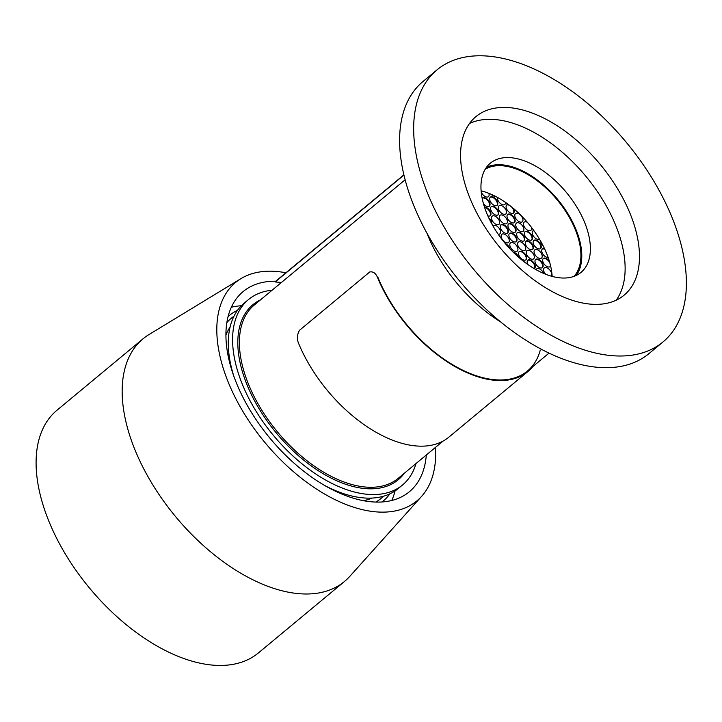 <?xml version="1.0" encoding="UTF-8"?>
<svg xmlns="http://www.w3.org/2000/svg" width="722" height="722" viewBox="0 0 722 722"><rect width="100%" height="100%" fill="white"/><g stroke="black" fill="none" stroke-linecap="round" stroke-linejoin="round"><path stroke-width="1.08" d="M435.483 447.369A141.927 79.673 -129.7 0 1 421.648 496.294L349.773 576.391A157.694 88.526 -129.7 0 1 344.493 581.472L258.422 652.923A157.694 88.526 -129.7 0 1 257.862 653.374A157.694 88.526 -129.7 0 1 89.167 587.645A157.694 88.526 -129.7 0 1 56.966 410.249L143.037 338.798A157.694 88.526 -129.7 0 1 149.003 334.548L240.958 278.629A141.927 79.673 -129.7 0 1 285.912 272.781M344.493 581.472A157.694 88.526 -129.7 0 1 343.934 581.923A157.694 88.526 -129.7 0 1 175.238 516.194A157.694 88.526 -129.7 0 1 143.037 338.798M421.648 496.294A141.927 79.673 -129.7 0 1 416.404 501.276A141.927 79.673 -129.7 0 1 260.895 437.55A141.927 79.673 -129.7 0 1 240.958 278.629M275.732 281.237A130.104 73.039 50.3 0 0 243.603 291.192A130.104 73.039 50.3 0 0 243.143 291.562A130.104 73.039 50.3 0 0 270.046 438.317A130.104 73.039 50.3 0 0 409.347 491.763A130.104 73.039 50.3 0 0 426.314 454.986M391.748 500.481A130.104 73.039 50.3 0 0 395.06 490.915M241.356 305.758A130.104 73.039 50.3 0 0 231.338 307.256M552.149 276.4A69.835 39.205 50.3 0 0 481.114 190.834M574.098 276.336A69.835 39.205 50.3 0 0 557.24 199.904A69.835 39.205 50.3 0 0 485.211 169.264M415.998 463.551A120.529 67.66 -129.7 0 1 402.515 484.994L398.21 488.568A120.529 67.66 -129.7 0 1 324.485 485.374M233.811 376.153A120.529 67.66 -129.7 0 1 244.235 303.096L248.539 299.522A120.529 67.66 -129.7 0 1 272.095 290.217M402.515 484.994A120.529 67.66 -129.7 0 1 273.467 435.474A120.529 67.66 -129.7 0 1 248.539 299.522M426.946 233.188A112.641 63.238 50.3 0 0 500.545 321.85M389.871 493.848A120.529 67.66 -129.7 0 1 382.019 501.971M228.089 316.543A120.529 67.66 -129.7 0 1 237.52 310.325M576.255 275.434A70.964 39.836 50.3 0 0 581.598 260.164A70.964 39.836 50.3 0 0 548.873 189.904A70.964 39.836 50.3 0 0 486.493 167.314M590.199 253.016A70.964 39.836 50.3 0 0 553.891 179.399A70.964 39.836 50.3 0 0 490.346 163.199A70.964 39.836 50.3 0 0 505.021 243.251A70.964 39.836 50.3 0 0 581.002 272.402A70.964 39.836 50.3 0 0 590.199 253.016M437.063 69.826L423.002 81.496A176.845 99.275 50.3 0 0 459.58 280.975A176.845 99.275 50.3 0 0 648.925 353.636L662.976 341.966A176.845 99.275 50.3 0 0 685.9 293.646A176.845 99.275 50.3 0 0 595.424 110.186A176.845 99.275 50.3 0 0 437.063 69.826A176.845 99.275 50.3 0 0 473.632 269.306A176.845 99.275 50.3 0 0 662.976 341.966M460.88 148.326A116.016 65.133 -129.7 0 1 475.915 116.63A116.016 65.133 -129.7 0 1 600.135 164.291A116.016 65.133 -129.7 0 1 624.124 295.163A116.016 65.133 -129.7 0 1 520.237 268.683A116.016 65.133 -129.7 0 1 460.88 148.326M616.191 300.199A116.016 65.133 50.3 0 0 585.795 176.204A116.016 65.133 50.3 0 0 469.508 123.498M491.077 206.871A5.298 2.969 -129.7 0 1 493.83 207.043A5.298 2.969 -129.7 0 1 497.638 210.905A5.298 2.969 -129.7 0 1 497.81 214.985M494.263 206.682A5.298 2.969 -129.7 0 1 498.171 210.761A5.298 2.969 -129.7 0 1 498.045 214.822A5.298 2.969 -129.7 0 1 492.377 212.647A5.298 2.969 -129.7 0 1 491.276 206.672A5.298 2.969 -129.7 0 1 494.263 206.682M490.148 197.368A5.298 2.969 -129.7 0 1 492.9 197.539A5.298 2.969 -129.7 0 1 496.7 201.402A5.298 2.969 -129.7 0 1 496.88 205.472M493.334 197.178A5.298 2.969 -129.7 0 1 497.232 201.257A5.298 2.969 -129.7 0 1 497.106 205.319A5.298 2.969 -129.7 0 1 491.438 203.144A5.298 2.969 -129.7 0 1 490.346 197.169A5.298 2.969 -129.7 0 1 493.334 197.178M513.739 252.709A5.298 2.969 -129.7 0 1 513.974 252.817A5.298 2.969 -129.7 0 1 517.584 256.319M513.062 252.05A5.298 2.969 -129.7 0 1 514.407 252.456A5.298 2.969 -129.7 0 1 518.577 257.203M509.362 233.639A5.298 2.969 -129.7 0 1 512.115 233.811A5.298 2.969 -129.7 0 1 515.914 237.673A5.298 2.969 -129.7 0 1 516.095 241.744M512.539 233.45A5.298 2.969 -129.7 0 1 516.447 237.529A5.298 2.969 -129.7 0 1 516.32 241.581A5.298 2.969 -129.7 0 1 510.653 239.406A5.298 2.969 -129.7 0 1 509.561 233.441A5.298 2.969 -129.7 0 1 512.539 233.45M508.423 224.127A5.298 2.969 -129.7 0 1 511.185 224.307A5.298 2.969 -129.7 0 1 514.985 228.17A5.298 2.969 -129.7 0 1 515.165 232.24M511.609 223.946A5.298 2.969 -129.7 0 1 515.517 228.026A5.298 2.969 -129.7 0 1 515.391 232.078A5.298 2.969 -129.7 0 1 509.723 229.903A5.298 2.969 -129.7 0 1 508.631 223.937A5.298 2.969 -129.7 0 1 511.609 223.946M507.494 214.624A5.298 2.969 -129.7 0 1 510.255 214.795A5.298 2.969 -129.7 0 1 514.055 218.667A5.298 2.969 -129.7 0 1 514.226 222.737M510.68 214.443A5.298 2.969 -129.7 0 1 514.587 218.513A5.298 2.969 -129.7 0 1 514.461 222.575A5.298 2.969 -129.7 0 1 508.793 220.4A5.298 2.969 -129.7 0 1 507.701 214.425A5.298 2.969 -129.7 0 1 510.68 214.443M506.564 205.12A5.298 2.969 -129.7 0 1 509.317 205.292A5.298 2.969 -129.7 0 1 509.84 205.571M511.42 206.817A5.298 2.969 -129.7 0 1 513.297 213.234M513.324 208.378A5.298 2.969 -129.7 0 1 513.532 213.071A5.298 2.969 -129.7 0 1 507.864 210.896A5.298 2.969 -129.7 0 1 506.763 204.922A5.298 2.969 -129.7 0 1 508.478 204.534M527.638 260.398A5.298 2.969 -129.7 0 1 530.39 260.57A5.298 2.969 -129.7 0 1 534.199 264.442A5.298 2.969 -129.7 0 1 534.37 268.512M527.818 264.487A5.298 2.969 -129.7 0 1 527.836 260.209A5.298 2.969 -129.7 0 1 530.823 260.218A5.298 2.969 -129.7 0 1 534.731 264.288A5.298 2.969 -129.7 0 1 534.605 268.349A5.298 2.969 -129.7 0 1 534.19 268.602M525.778 241.392A5.298 2.969 -129.7 0 1 528.531 241.563A5.298 2.969 -129.7 0 1 532.331 245.426A5.298 2.969 -129.7 0 1 532.511 249.505M528.964 241.211A5.298 2.969 -129.7 0 1 532.863 245.281A5.298 2.969 -129.7 0 1 532.737 249.343A5.298 2.969 -129.7 0 1 527.069 247.168A5.298 2.969 -129.7 0 1 525.977 241.193A5.298 2.969 -129.7 0 1 528.964 241.211M524.849 231.888A5.298 2.969 -129.7 0 1 527.601 232.06A5.298 2.969 -129.7 0 1 531.401 235.923A5.298 2.969 -129.7 0 1 531.582 240.002M528.035 231.699A5.298 2.969 -129.7 0 1 531.933 235.778A5.298 2.969 -129.7 0 1 531.807 239.839A5.298 2.969 -129.7 0 1 526.139 237.664A5.298 2.969 -129.7 0 1 525.047 231.69A5.298 2.969 -129.7 0 1 528.035 231.699M543.124 258.656A5.298 2.969 -129.7 0 1 545.877 258.828A5.298 2.969 -129.7 0 1 549.92 263.196M550.344 264.848A5.298 2.969 -129.7 0 1 549.857 266.761M550.597 265.904A5.298 2.969 -129.7 0 1 550.092 266.598A5.298 2.969 -129.7 0 1 544.424 264.423A5.298 2.969 -129.7 0 1 543.332 258.458A5.298 2.969 -129.7 0 1 546.31 258.467A5.298 2.969 -129.7 0 1 549.289 260.994M542.195 249.144A5.298 2.969 -129.7 0 1 544.785 249.243M548.142 257.501A5.298 2.969 -129.7 0 1 542.926 254.162A5.298 2.969 -129.7 0 1 542.393 248.955A5.298 2.969 -129.7 0 1 544.505 248.639M500.698 225.029A5.298 2.969 -129.7 0 1 503.46 225.201A5.298 2.969 -129.7 0 1 507.259 229.064A5.298 2.969 -129.7 0 1 507.44 233.134M503.884 224.84A5.298 2.969 -129.7 0 1 507.792 228.919A5.298 2.969 -129.7 0 1 507.665 232.971A5.298 2.969 -129.7 0 1 501.998 230.796A5.298 2.969 -129.7 0 1 500.906 224.831A5.298 2.969 -129.7 0 1 503.884 224.84M523.829 261.535A5.298 2.969 -129.7 0 1 524.912 262.366M519.019 251.834A5.298 2.969 -129.7 0 1 521.771 252.005A5.298 2.969 -129.7 0 1 525.58 255.868A5.298 2.969 -129.7 0 1 525.751 259.938M522.205 251.644A5.298 2.969 -129.7 0 1 526.112 255.723A5.298 2.969 -129.7 0 1 525.986 259.785A5.298 2.969 -129.7 0 1 520.318 257.61A5.298 2.969 -129.7 0 1 519.217 251.635A5.298 2.969 -129.7 0 1 522.205 251.644M517.16 232.818A5.298 2.969 -129.7 0 1 519.912 232.998A5.298 2.969 -129.7 0 1 523.721 236.861A5.298 2.969 -129.7 0 1 523.892 240.931M520.345 232.637A5.298 2.969 -129.7 0 1 524.253 236.717A5.298 2.969 -129.7 0 1 524.127 240.769A5.298 2.969 -129.7 0 1 518.459 238.594A5.298 2.969 -129.7 0 1 517.358 232.628A5.298 2.969 -129.7 0 1 520.345 232.637M535.48 259.631A5.298 2.969 -129.7 0 1 538.233 259.803A5.298 2.969 -129.7 0 1 542.042 263.665A5.298 2.969 -129.7 0 1 542.213 267.736M538.666 259.442A5.298 2.969 -129.7 0 1 542.574 263.521A5.298 2.969 -129.7 0 1 542.448 267.582A5.298 2.969 -129.7 0 1 536.771 265.407A5.298 2.969 -129.7 0 1 535.679 259.433A5.298 2.969 -129.7 0 1 538.666 259.442M533.621 240.616A5.298 2.969 -129.7 0 1 536.374 240.787A5.298 2.969 -129.7 0 1 540.173 244.659A5.298 2.969 -129.7 0 1 540.354 248.729M536.807 240.435A5.298 2.969 -129.7 0 1 540.706 244.505A5.298 2.969 -129.7 0 1 540.579 248.567A5.298 2.969 -129.7 0 1 534.912 246.392A5.298 2.969 -129.7 0 1 533.82 240.426A5.298 2.969 -129.7 0 1 536.807 240.435M532.692 231.112A5.298 2.969 -129.7 0 1 534.054 230.869M539.487 239.19A5.298 2.969 -129.7 0 1 533.865 236.744A5.298 2.969 -129.7 0 1 532.89 230.914A5.298 2.969 -129.7 0 1 533.802 230.526M489.471 219.317A5.298 2.969 -129.7 0 1 491.429 223.143M488.794 217.909A5.298 2.969 -129.7 0 1 491.863 223.955M484.615 207.476A5.298 2.969 -129.7 0 1 486.068 207.9A5.298 2.969 -129.7 0 1 489.868 211.763A5.298 2.969 -129.7 0 1 490.048 215.833M484.498 207.124A5.298 2.969 -129.7 0 1 486.502 207.539A5.298 2.969 -129.7 0 1 490.4 211.618A5.298 2.969 -129.7 0 1 490.274 215.67A5.298 2.969 -129.7 0 1 487.882 215.896M482.386 198.216A5.298 2.969 -129.7 0 1 485.139 198.388A5.298 2.969 -129.7 0 1 488.938 202.259A5.298 2.969 -129.7 0 1 489.119 206.33M482.197 198.478A5.298 2.969 -129.7 0 1 482.585 198.027A5.298 2.969 -129.7 0 1 485.563 198.036A5.298 2.969 -129.7 0 1 489.471 202.106A5.298 2.969 -129.7 0 1 489.345 206.167A5.298 2.969 -129.7 0 1 483.478 203.739M488.83 193.315A5.298 2.969 -129.7 0 1 486.475 197.016A5.298 2.969 -129.7 0 1 481.195 191.718M537.737 249.938A5.298 2.969 -129.7 0 1 541.852 257.7A5.298 2.969 -129.7 0 1 534.812 254.361A5.298 2.969 -129.7 0 1 537.737 249.938M536.076 269.694A5.298 2.969 -129.7 0 1 539.596 268.945A5.298 2.969 -129.7 0 1 543.684 273.439M518.486 213.631A5.298 2.969 -129.7 0 1 522.602 221.383A5.298 2.969 -129.7 0 1 515.562 218.053A5.298 2.969 -129.7 0 1 518.486 213.631M519.416 223.134A5.298 2.969 -129.7 0 1 523.531 230.896A5.298 2.969 -129.7 0 1 516.492 227.556A5.298 2.969 -129.7 0 1 519.416 223.134M521.275 242.141A5.298 2.969 -129.7 0 1 525.39 249.902A5.298 2.969 -129.7 0 1 518.351 246.563A5.298 2.969 -129.7 0 1 521.275 242.141M505.562 202.44A5.298 2.969 -129.7 0 1 501.258 204.1A5.298 2.969 -129.7 0 1 497.476 197.413M502.025 205.833A5.298 2.969 -129.7 0 1 506.14 213.586A5.298 2.969 -129.7 0 1 499.101 210.255A5.298 2.969 -129.7 0 1 502.025 205.833M502.954 215.337A5.298 2.969 -129.7 0 1 507.07 223.098A5.298 2.969 -129.7 0 1 500.03 219.759A5.298 2.969 -129.7 0 1 502.954 215.337M504.813 234.343A5.298 2.969 -129.7 0 1 508.929 242.105A5.298 2.969 -129.7 0 1 501.898 238.774A5.298 2.969 -129.7 0 1 504.813 234.343M505.4 243.702A5.298 2.969 -129.7 0 1 505.743 243.846A5.298 2.969 -129.7 0 1 510.03 248.919M543.359 246.265A5.298 2.969 -129.7 0 1 540.769 241.41M545.615 274.234A5.298 2.969 -129.7 0 1 543.648 268.972A5.298 2.969 -129.7 0 1 547.24 267.97A5.298 2.969 -129.7 0 1 551.139 272.023A5.298 2.969 -129.7 0 1 551.039 276.093M531.383 227.268A5.298 2.969 -129.7 0 1 528.477 230.553A5.298 2.969 -129.7 0 1 523.477 224.632A5.298 2.969 -129.7 0 1 527.105 222.195A5.298 2.969 -129.7 0 1 527.376 222.34M529.894 250.715A5.298 2.969 -129.7 0 1 534.009 258.467A5.298 2.969 -129.7 0 1 526.97 255.137A5.298 2.969 -129.7 0 1 529.894 250.715M513.468 242.953A5.298 2.969 -129.7 0 1 517.584 250.715A5.298 2.969 -129.7 0 1 510.553 247.384A5.298 2.969 -129.7 0 1 513.468 242.953M495.211 196.213A5.298 2.969 -129.7 0 1 491.077 194.254M495.193 216.194A5.298 2.969 -129.7 0 1 499.308 223.946A5.298 2.969 -129.7 0 1 492.269 220.616A5.298 2.969 -129.7 0 1 495.193 216.194M492.946 225.878A5.298 2.969 -129.7 0 1 496.122 225.697A5.298 2.969 -129.7 0 1 500.463 231.004A5.298 2.969 -129.7 0 1 498.189 234.217M377.371 277.104A113.318 63.617 50.3 0 0 527.872 371.559L448.831 437.171A113.318 63.617 -129.7 0 1 298.33 342.724C296.823 338.618 297.193 334.494 299.431 330.351L369.754 271.968C373.021 271.364 375.557 273.078 377.371 277.104L377.841 277.149A112.641 63.238 50.3 0 0 466.159 371.794A112.641 63.238 50.3 0 0 540.282 350.125M527.872 371.559A113.318 63.617 50.3 0 0 532.773 366.605M403.941 175.049L275.389 281.77M275.19 281.941L281.372 282.519M403.896 174.841L275.109 281.751M404.374 473.199A113.769 63.87 -129.7 0 1 276.391 433.056A113.769 63.87 -129.7 0 1 260.48 299.865M405.132 179.778L254.297 305A112.641 63.238 50.3 0 0 251.175 390.421A112.641 63.238 50.3 0 0 333.004 477.251A112.641 63.238 50.3 0 0 398.192 478.334L443.064 441.088M230.083 327.075A112.641 63.238 50.3 0 0 225.923 335.071M363.41 500.68A112.641 63.238 50.3 0 0 372.038 498.072M383.445 496.231A117.145 65.765 -129.7 0 1 375.81 502.07M226.843 322.626A117.145 65.765 -129.7 0 1 233.991 316.191M527.439 371.036L549.027 353.121"/></g></svg>
